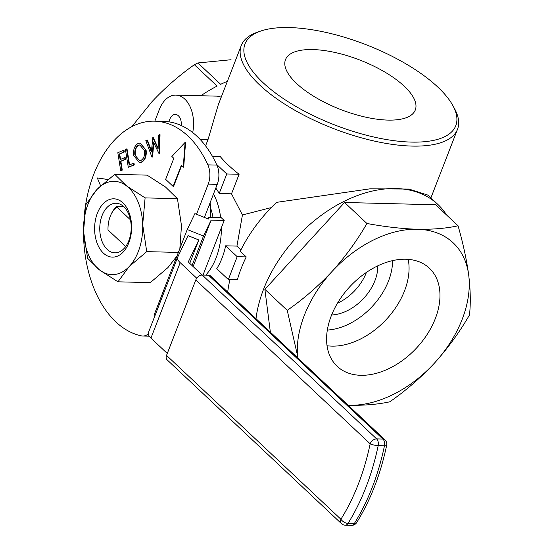 <?xml version="1.0" encoding="UTF-8"?>
<svg xmlns="http://www.w3.org/2000/svg" width="553" height="553" viewBox="0 0 553 553"><rect width="100%" height="100%" fill="white"/><g stroke="black" fill="none" stroke-linecap="round" stroke-linejoin="round"><path stroke-width="0.83" d="M145.107 197.884L126.692 186.022L114.727 174.319L147.063 175.135L165.478 186.997L177.451 198.7L145.107 197.884L142.688 224.67A46.673 29.592 91.4 0 1 129.112 266.636A46.673 29.592 91.4 0 1 99.54 269.954A46.673 29.592 91.4 0 1 83.544 231.299A46.673 29.592 91.4 0 1 97.121 189.333A46.673 29.592 91.4 0 1 126.692 186.022A46.673 29.592 91.4 0 1 142.688 224.67L146.718 251.629L178.363 252.424M177.451 198.7L181.481 225.652L179.925 247.613M123.112 252.14A29.171 18.498 91.4 0 1 94.632 230.055A29.171 18.498 91.4 0 1 121.598 201.755A29.171 18.498 91.4 0 1 123.112 252.14M176.974 256.004L167.905 267.617L150.298 282.631L117.955 281.816L129.112 266.636L146.718 251.629M117.955 281.816L99.54 269.954L87.574 258.251L83.544 231.299L85.957 204.506L97.121 189.333L114.727 174.319M123.983 248.58A24.795 15.719 91.4 0 1 114.858 252.832A24.795 15.719 91.4 0 1 99.768 227.649A24.795 15.719 91.4 0 1 116.109 203.255A24.795 15.719 91.4 0 1 130.66 220.972A24.795 15.719 91.4 0 1 123.983 248.58M107.918 179.531L97.307 177.948L107.973 179.49M133.543 163.183L133.992 163.19L134.268 164.918L128.289 167.296L125.427 149.441L126.575 148.944L129.16 165.077L133.543 163.183L133.819 164.905L128.289 167.296M126.575 148.944L127.024 148.957L129.582 164.898M124.722 157.598L125.172 157.612L125.455 159.375L120.872 161.358L122.275 170.103L120.692 170.587L121.826 170.096L120.423 161.345L125.006 159.368L124.722 157.598L120.139 159.582L119.241 154.004L123.824 152.02L123.54 150.257L117.83 152.732L120.692 170.587M123.54 150.257L123.996 150.271L124.28 152.027L119.697 154.011L120.561 159.402M83.51 229.799A107.835 68.372 -88.6 0 0 141.52 335.885A17.502 11.095 -88.6 0 0 142.764 336.03A17.502 11.095 -88.6 0 0 148.259 333.915M196.515 214.294L208.211 184.135A17.502 11.095 -88.6 0 0 207.859 164.863A107.835 68.372 -88.6 0 0 154.626 121.169A107.835 68.372 -88.6 0 0 84.333 214.758M140.241 143.082L146.123 150.229C146.711 156.105 145.218 160.094 141.644 162.202L139.543 162.575M153.789 142.805L152.573 156.99L151.909 157.073L153.409 141.976L159.167 153.928L159.575 134.656L158.414 135.16L158.11 149.054L152.822 137.586L151.377 151.971L146.994 140.103L145.826 140.614L151.909 157.073M146.994 140.103L147.451 140.116L151.46 150.983M152.822 137.586L153.271 137.593L158.13 148.128M159.575 134.656L160.024 134.669L159.617 153.941L158.946 154.024M185.11 142.377L185.566 142.384L183.7 167.206L183.25 167.193L185.11 142.377L171.865 156.499L173.822 158.331L165.658 179.372L173.137 186.402L181.301 165.361L183.25 167.193M181.633 165.679L173.587 186.416L173.137 186.402M123.45 206.38L117.063 206.214L116.877 207.071L130.446 219.824M125.676 246.534L108.008 229.93A23.337 14.8 91.4 0 1 111.001 214.571L111.395 213.748A24.795 15.719 91.4 0 1 117.063 206.214M152.573 156.99L152.123 156.983M159.617 153.941L159.167 153.928M145.674 150.216C146.262 156.091 144.768 160.087 141.195 162.188L139.315 162.575L133.681 155.504C133.073 149.635 134.545 145.633 138.091 143.476L140.013 143.068L146.123 150.229M141.644 162.202L141.195 162.188M204.396 217.453L217.232 184.363A17.502 11.095 -88.6 0 0 216.88 165.091A107.835 68.372 -88.6 0 0 163.647 121.397L154.626 121.169M122.275 170.103L121.826 170.096M120.872 161.358L120.423 161.345M124.28 152.027L123.824 152.02M119.697 154.011L119.241 154.004M125.455 159.375L125.006 159.368M134.268 164.918L133.819 164.905M97.307 177.948L100.632 185.849M111.001 214.571A23.337 14.8 91.4 0 1 116.877 207.071M144.499 150.727C145.004 155.511 143.794 158.759 140.877 160.474L139.432 160.771L134.87 154.985C134.365 150.236 135.554 146.974 138.43 145.204L139.812 144.914L144.499 150.727M139.66 160.771L134.87 154.985M135.319 154.999C134.814 150.25 136.003 146.987 138.879 145.211L140.04 144.934M138.43 145.204L138.879 145.211M194.877 213.638L208.398 219.057A40.77 15.539 21.2 0 0 208.668 217.211L221.055 217.523L224.2 220.474L211.115 220.149L203.49 236.027L187.253 229.516L194.877 213.638M208.011 218.905L208.668 217.211M187.253 229.516L154.093 315.003L155.082 315.397M203.027 275.069L224.2 220.474M192.043 265.537L203.49 236.027M193.115 266.546L211.115 220.149M202.163 275.048L189.216 262.889A4.3 1.638 -158.8 0 1 188.532 261.417A4.3 1.638 -158.8 0 1 188.552 261.369L198.831 239.967L188.006 235.626L177.727 257.027A15.968 6.083 -158.8 0 0 177.658 257.193L148.398 332.63A15.968 6.083 21.2 0 0 150.941 338.09L167.289 353.457M198.831 239.967L189.748 263.387M196.757 278.221L180.195 262.661A15.968 6.083 -158.8 0 1 177.658 257.193M202.253 275.048L208.529 275.207A5.834 3.926 -46.8 0 1 210.575 275.988L384.95 439.835A5.834 3.926 -46.8 0 0 382.904 439.054L376.628 438.895L202.253 275.048A5.834 3.926 -46.8 0 0 195.797 279.963L166.536 355.399A5.834 3.926 -46.8 0 0 167.054 359.761L341.422 523.608A5.834 3.926 -46.8 0 1 340.911 519.246L166.536 355.399M210.458 217.253L210.693 205.281L209.131 205.239M210.693 205.281A55.424 35.143 -88.6 0 0 209.988 203.027M210.638 208.17A43.756 27.747 91.4 0 1 212.981 217.315M213.52 193.93A55.424 35.143 91.4 0 1 220.654 217.509M221.359 227.815A55.424 35.143 91.4 0 1 205.751 275.138M228.327 279.541L237.361 279.77A119.6 80.475 -46.8 0 1 246.23 256.91L237.189 256.682L228.327 279.541L216.755 268.675A55.424 35.143 -88.6 0 0 225.624 245.815L236.933 246.099L242.435 214.986L231.507 193.826L219.195 193.515A55.424 35.143 -88.6 0 0 215.794 188.061M200.877 95.738A116.683 78.512 -46.8 0 1 217.101 86.081L194.366 64.715A116.683 78.512 133.2 0 1 197.926 62.952L220.661 84.319A116.683 78.512 -46.8 0 1 227.38 81.332M237.189 256.682L225.624 245.815M240.949 249.873L236.933 246.099M246.23 256.91L240.244 251.29A119.6 80.475 133.2 0 1 276.631 202.343L370.13 188.815L408.909 189.064L427.953 195.133L437.9 204.479A119.6 80.475 -46.8 0 1 446.644 215.069M242.435 214.986L270.382 207.797M452.824 105.519L454.49 108.568A115.95 44.185 -158.8 0 1 457.518 129.278A115.95 44.185 -158.8 0 1 411.923 146.082A115.95 44.185 -158.8 0 1 291.894 108.547A115.95 44.185 -158.8 0 1 241.308 45.415A115.95 44.185 -158.8 0 1 257.504 32.164L260.788 31.037A113.033 43.072 -158.8 0 1 365.962 44.669A113.033 43.072 -158.8 0 1 452.824 105.519A113.033 43.072 -158.8 0 1 411.328 142.093A113.033 43.072 -158.8 0 1 276.479 93.768A113.033 43.072 -158.8 0 1 260.788 31.037M218.248 104.876L208.052 139.48L205.578 145.868M231.507 193.826L239.096 174.278A115.95 44.185 -158.8 0 1 220.225 156.54L212.435 156.347M216.527 164.331L226.778 173.967L239.096 174.278M226.778 173.967L219.195 193.515M154.826 121.169L159.354 109.487A29.171 18.498 91.4 0 1 175.819 95.109A29.171 18.498 91.4 0 1 192.693 132.554M181.26 125.517A9.843 6.242 -88.6 0 0 178.377 115.784A9.843 6.242 -88.6 0 0 175.329 114.423A9.843 6.242 -88.6 0 0 169.066 121.874M229.951 279.583A119.6 80.475 133.2 0 0 227.698 292.074M197.926 62.952L231.057 59.731M194.366 64.715C178.965 75.602 164.718 88.051 151.64 102.07L131.814 126.692M221.2 97.259A29.171 18.498 -88.6 0 0 216.41 96.132L175.819 95.109M256.004 318.673A119.6 80.475 -46.8 0 1 331.026 208.688A119.6 80.475 -46.8 0 1 437.9 204.479M270.362 332.166L264.873 289.337L344.574 202.481L435.702 204.783L458.064 225.79C446.319 228.368 432.771 229.523 417.411 229.26A102.098 68.696 -46.8 0 1 468.695 274.986A102.098 68.696 -46.8 0 1 434.561 362.996A102.098 68.696 -46.8 0 1 349.143 405.266A102.098 68.696 -46.8 0 1 348.127 405.238M312.86 49.57A69.609 26.523 21.2 0 0 285.376 59.98A69.609 26.523 21.2 0 0 340.793 109.563A69.609 26.523 21.2 0 0 415.158 110.317A69.609 26.523 21.2 0 0 385.275 72.312A69.609 26.523 21.2 0 0 312.86 49.57M458.064 225.79C463.068 243.299 466.608 259.696 468.695 274.986C470.499 290.021 470.769 303.341 469.49 314.947C459.619 332.077 447.971 348.093 434.561 362.996C420.868 377.637 405.943 390.57 389.789 401.803C378.052 404.374 364.503 405.529 349.143 405.266M264.873 289.337L287.228 310.344L296.92 352.973M287.228 310.344C303.383 299.111 318.3 286.178 331.994 271.537A102.098 68.696 -46.8 0 1 417.411 229.26C401.775 228.742 384.95 226.813 366.929 223.488C357.051 240.624 345.411 256.64 331.994 271.537A102.098 68.696 -46.8 0 0 297.659 357.819M344.574 202.481L366.929 223.488M405.784 259.233A67.321 45.298 133.2 0 0 339.653 299.698A67.321 45.298 133.2 0 0 336.259 365.429A67.321 45.298 133.2 0 0 388.51 368.803A67.321 45.298 133.2 0 0 435.322 318.576A67.321 45.298 133.2 0 0 428.423 267.341A67.321 45.298 133.2 0 0 405.784 259.233M327.03 345.736A65.613 44.15 133.2 0 0 404.526 290.85A65.613 44.15 133.2 0 0 408.197 259.357M392.561 260.636A58.342 39.256 -46.8 0 1 327.335 330.051M331.62 314.968A40.798 27.45 133.2 0 0 377.775 265.855M366.432 272.394A40.798 27.45 -46.8 0 1 337.448 303.244M217.232 184.363L208.211 184.135M207.859 164.863L216.88 165.091M180.195 262.661L150.941 338.09M208.529 275.207L382.904 439.054A5.834 3.698 -88.6 0 1 384.466 445.794L378.19 445.635A5.834 3.698 -88.6 0 0 376.628 438.895A5.834 3.926 -46.8 0 0 370.164 443.81A188.393 119.455 91.4 0 1 340.911 519.246A5.834 3.076 -148 0 0 348.024 523.401L354.3 523.56A5.834 3.076 32 0 0 356.644 522.613C370.482 500.306 380.492 474.529 386.665 445.283A5.834 5.834 0 0 0 384.95 439.835M386.665 445.283A5.834 1.251 11.8 0 1 384.466 445.794A194.227 123.153 -88.6 0 1 354.3 523.56A5.834 3.698 -88.6 0 1 351.549 525.35L345.272 525.191A5.834 3.698 -88.6 0 0 348.024 523.401A194.227 123.153 91.4 0 0 378.19 445.635A5.834 1.251 -168.2 0 1 370.164 443.81L195.797 279.963M208.052 139.48L200.013 139.273M139.315 162.575L139.764 162.589M140.013 143.068L140.469 143.082M149.262 336.189L142.764 336.03M351.549 525.35A5.834 5.834 0 0 0 356.644 522.613M341.422 523.608A5.834 5.834 0 0 0 345.272 525.191M430.898 197.898L457.518 129.278M218.241 104.876L241.308 45.415"/></g></svg>
